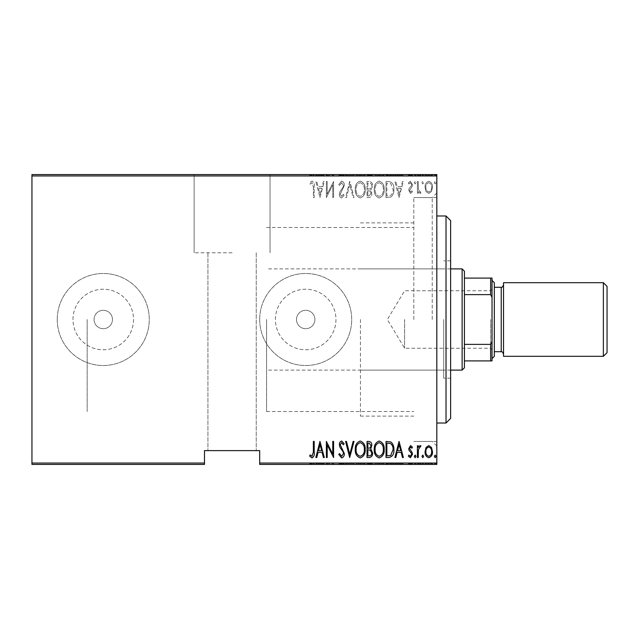 <?xml version="1.0" encoding="UTF-8"?>
<svg xmlns="http://www.w3.org/2000/svg" width="639" height="639" viewBox="0 0 639 639"><rect width="100%" height="100%" fill="white"/><g stroke="black" fill="none" stroke-linecap="round" stroke-linejoin="round"><path stroke-width="0.48" stroke-dasharray="3.19 2.4" d="M436.82 319.5L436.82 192.978L436.82 319.5M432.22 319.5L432.22 197.579L432.22 319.5M232.085 174.575L194.128 174.575L232.085 174.575M232.085 252.788L194.128 252.788L232.085 252.788M296.496 319.5A9.202 9.202 0 0 1 305.698 310.298A9.202 9.202 0 0 1 314.899 319.5A9.202 9.202 0 0 1 305.698 328.702A9.202 9.202 0 0 1 296.496 319.5A9.202 9.202 0 0 1 305.698 310.298A9.202 9.202 0 0 1 314.899 319.5A9.202 9.202 0 0 1 305.698 328.702A9.202 9.202 0 0 1 296.496 319.5M94.061 319.5A9.202 9.202 0 0 1 103.262 310.298A9.202 9.202 0 0 1 112.464 319.5A9.202 9.202 0 0 1 103.262 328.702A9.202 9.202 0 0 1 94.061 319.5A9.202 9.202 0 0 1 103.262 310.298A9.202 9.202 0 0 1 112.464 319.5A9.202 9.202 0 0 1 103.262 328.702A9.202 9.202 0 0 1 94.061 319.5M72.99 319.5A30.273 30.273 0 0 1 103.262 289.227A30.273 30.273 0 0 1 133.535 319.5A30.273 30.273 0 0 1 103.262 349.773A30.273 30.273 0 0 1 72.99 319.5A30.273 30.273 0 0 1 103.262 289.227A30.273 30.273 0 0 1 133.535 319.5A30.273 30.273 0 0 1 103.262 349.773A30.273 30.273 0 0 1 72.99 319.5M275.425 319.5A30.273 30.273 0 0 1 305.698 289.227A30.273 30.273 0 0 1 335.97 319.5A30.273 30.273 0 0 1 305.698 349.773A30.273 30.273 0 0 1 275.425 319.5A30.273 30.273 0 0 1 305.698 289.227A30.273 30.273 0 0 1 335.97 319.5A30.273 30.273 0 0 1 305.698 349.773A30.273 30.273 0 0 1 275.425 319.5M259.69 319.5A46.008 46.008 0 0 1 305.698 273.492A46.008 46.008 0 0 1 351.706 319.5A46.008 46.008 0 0 1 305.698 365.508A46.008 46.008 0 0 1 259.69 319.5A46.008 46.008 0 0 1 305.698 273.492A46.008 46.008 0 0 1 351.706 319.5A46.008 46.008 0 0 1 305.698 365.508A46.008 46.008 0 0 1 259.69 319.5M57.254 319.5A46.008 46.008 0 0 1 103.262 273.492A46.008 46.008 0 0 1 149.27 319.5A46.008 46.008 0 0 1 103.262 365.508A46.008 46.008 0 0 1 57.254 319.5A46.008 46.008 0 0 1 103.262 273.492A46.008 46.008 0 0 1 149.27 319.5A46.008 46.008 0 0 1 103.262 365.508A46.008 46.008 0 0 1 57.254 319.5M413.816 319.5L413.816 197.579L413.816 319.5M87.16 319.5L87.16 411.516L87.16 319.5M232.085 450.623L256.239 450.623L232.085 450.623M434.344 464.425L435.998 464.425L434.344 464.425L434.344 463.507L435.167 463.507L435.167 464.425L435.167 463.507L435.998 463.507L435.998 464.425M421.956 464.425L423.609 464.425L421.956 464.425L421.956 463.507L422.778 463.507L422.778 464.425L422.778 463.507L423.609 463.507L423.609 464.425M414.32 464.425L415.973 464.425L414.32 464.425L414.32 463.507L415.142 463.507L415.142 464.425L415.142 463.507L415.973 463.507L415.973 464.425M399.04 464.425L403.377 464.425L394.91 464.425L399.04 464.425L399.04 463.507L399.247 464.425M374.27 464.425L384.175 464.425L374.27 464.425L374.27 463.507L379.159 463.507L379.159 464.425M355.276 464.425L365.181 464.425L355.276 464.425L355.276 463.507L360.164 463.507L360.164 464.425M341.633 464.425L338.758 464.425L344.333 464.425L341.633 464.425L341.633 463.507L338.758 463.507L338.758 464.425M319.971 464.425L324.308 464.425L315.842 464.425L319.971 464.425L319.971 463.507L320.179 464.425M313.366 464.425L309.651 464.425L313.366 464.425L313.366 463.507L313.366 464.425M326.545 463.507L333.598 463.507L327.2 463.507L327.2 464.425L333.598 464.425L327.2 464.425L327.2 463.507L326.369 463.507L326.545 464.425M349.701 464.425L354.038 464.425L349.701 464.425L349.701 463.507L345.571 463.507L345.571 464.425M367.042 464.425L372.617 464.425L367.042 464.425L367.042 463.507L367.042 464.425M388.999 464.425L393.88 464.425L388.999 464.425L388.999 463.507L386.036 463.507L386.036 464.425L386.036 463.507L387.969 463.507L387.969 464.425L393.057 464.425L386.859 464.425L387.969 464.425L387.969 463.507L390.996 463.507L390.996 464.425M410.589 464.425L408.329 464.425L411.636 464.425L408.744 464.425L410.589 464.425L410.589 463.507L412.459 463.507L412.459 464.425L412.459 463.507L411.875 463.507L411.875 464.425M417.411 464.425L420.925 464.425L417.411 464.425L417.411 463.507L417.411 464.425M426.037 464.425L432.483 464.425L425.055 464.425L426.037 464.425L426.037 463.507L428.769 463.507L428.769 464.425L431.66 464.425L425.878 464.425L428.769 464.425L428.769 463.507L431.501 463.507L431.501 464.425M259.69 464.425L436.82 464.425L436.82 463.043L259.69 463.043L259.69 464.425M426.037 174.575L432.483 174.575L425.055 174.575L426.037 174.575L426.037 175.493L428.769 175.493L428.769 174.575L431.66 174.575L425.878 174.575L428.769 174.575L428.769 175.493L431.501 175.493L431.501 174.575M417.411 174.575L420.925 174.575L417.411 174.575L417.411 175.493L417.411 174.575M410.589 174.575L408.329 174.575L411.636 174.575L408.744 174.575L410.589 174.575L410.589 175.493L412.459 175.493L412.459 174.575L412.459 175.493L411.875 175.493L411.875 174.575M388.999 174.575L393.88 174.575L388.999 174.575L388.999 175.493L386.036 175.493L386.036 174.575L386.036 175.493L387.969 175.493L387.969 174.575L393.057 174.575L386.859 174.575L387.969 174.575L387.969 175.493L390.996 175.493L390.996 174.575M367.042 174.575L372.617 174.575L367.042 174.575L367.042 175.493L367.042 174.575M349.701 174.575L354.038 174.575L349.701 174.575L349.701 175.493L345.571 175.493L345.571 174.575M326.545 175.493L333.598 175.493L327.2 175.493L327.2 174.575L333.598 174.575L327.2 174.575L327.2 175.493L326.369 175.493L326.545 174.575M313.366 174.575L309.651 174.575L313.366 174.575L313.366 175.493L313.366 174.575M31.95 175.957L436.82 175.957L436.82 174.575L31.95 174.575L31.95 464.425L204.48 464.425L204.48 463.043L31.95 463.043M319.971 174.575L324.308 174.575L315.842 174.575L319.971 174.575L319.971 175.493L320.179 174.575M341.633 174.575L338.758 174.575L344.333 174.575L341.633 174.575L341.633 175.493L338.758 175.493L338.758 174.575M355.276 174.575L365.181 174.575L355.276 174.575L355.276 175.493L360.164 175.493L360.164 174.575M374.27 174.575L384.175 174.575L374.27 174.575L374.27 175.493L379.159 175.493L379.159 174.575M399.04 174.575L403.377 174.575L394.91 174.575L399.04 174.575L399.04 175.493L399.247 174.575M414.32 174.575L415.973 174.575L414.32 174.575L414.32 175.493L415.142 175.493L415.142 174.575L415.142 175.493L415.973 175.493L415.973 174.575M421.956 174.575L423.609 174.575L421.956 174.575L421.956 175.493L422.778 175.493L422.778 174.575L422.778 175.493L423.609 175.493L423.609 174.575M434.344 174.575L435.998 174.575L434.344 174.575L434.344 175.493L435.167 175.493L435.167 174.575L435.167 175.493L435.998 175.493L435.998 174.575M259.69 463.043L259.69 450.623L204.48 450.623L204.48 463.043M436.82 175.957L436.82 463.043M426.037 191.5L428.769 193.449L431.501 191.508L432.483 187.331C432.659 184.24 431.421 182.219 428.769 181.268C426.117 182.211 424.879 184.232 425.055 187.331L426.037 191.5L428.769 193.449L431.501 191.508L432.483 187.331C432.659 184.24 431.421 182.219 428.769 181.268C426.117 182.211 424.879 184.232 425.055 187.331L426.037 191.5M417.411 181.476L417.411 193.242L418.241 193.242L418.241 191.508L420.111 193.449L420.925 193.05L420.454 191.796L419.959 192.004L418.409 189.471L418.241 181.476L417.411 181.476L417.411 193.242L418.241 193.242L418.241 191.508L420.111 193.449L420.925 193.05L418.409 189.471L418.241 181.476L417.411 181.476M410.589 193.449L412.459 191.772L411.875 190.765L410.565 192.004L409.567 190.422L412.123 186.492L412.459 184.671L410.366 181.268L408.329 182.866L408.896 183.952L410.35 182.714L411.636 184.607L411.388 185.733L409.072 188.553L408.744 190.366L410.589 193.449L412.459 191.772L411.875 190.765L410.565 192.004L409.567 190.422L412.123 186.492L412.459 184.671L410.366 181.268L408.329 182.866L408.896 183.952L410.35 182.714L411.636 184.607L411.388 185.733L409.072 188.553L408.744 190.366L410.589 193.449M388.999 181.476L386.036 181.476L386.036 197.579L390.996 196.996C393.153 194.967 394.111 192.411 393.88 189.328C394.271 185.086 392.642 182.474 388.999 181.476L386.036 181.476L386.036 197.579L390.996 196.996C393.153 194.967 394.111 192.411 393.88 189.328C394.271 185.086 392.642 182.474 388.999 181.476M367.042 181.476L367.042 197.579L368.847 197.579C370.947 197.235 371.93 195.901 371.786 193.585L370.724 190.166L372.617 186.045C372.753 183.617 371.746 182.091 369.598 181.476L367.042 181.476L367.042 197.579L368.847 197.579C370.947 197.235 371.93 195.901 371.786 193.585L370.724 190.166L372.617 186.045C372.753 183.617 371.746 182.091 369.598 181.476L367.042 181.476M349.701 181.476L345.571 197.579L346.474 197.579L349.805 184.575L353.135 197.579L354.038 197.579L349.908 181.476L345.571 197.579L346.474 197.579L349.805 184.575L353.135 197.579L354.038 197.579L349.701 181.476M327.2 181.476L326.369 181.476L326.369 197.579L332.775 184.887L332.775 197.579L333.598 197.579L333.598 181.476L327.2 194.136L327.2 181.476L326.369 181.476L326.369 197.579L332.775 184.887L332.775 197.579L333.598 197.579L333.598 181.476L327.2 194.136L327.2 181.476M313.366 186.868L313.366 197.579L314.188 197.579L314.188 186.708C314.676 184.072 313.933 182.187 311.96 181.061L309.651 182.922L310.155 184.16L312.024 182.714L313.366 186.868L313.366 197.579L314.188 197.579L314.188 186.708C314.676 184.072 313.933 182.187 311.96 181.061L309.651 182.922L310.155 184.16L312.024 182.714L313.366 186.868M319.971 197.579L324.308 181.476L323.406 181.476L322.088 186.636L318.062 186.636L316.744 181.476L315.842 181.476L319.971 197.579L324.308 181.476L323.406 181.476L322.088 186.636L318.062 186.636L316.744 181.476L315.842 181.476L319.971 197.579M341.633 181.061L338.758 184.583L339.565 185.398L341.649 182.714L343.51 185.446L343.167 187.027L339.908 191.78L339.381 194.232C339.253 196.141 340.012 197.395 341.657 197.994L344.125 195.262L343.351 194.272L341.553 196.341L340.204 194.304L344.333 185.422C344.437 183.209 343.542 181.756 341.633 181.061L338.758 184.583L339.565 185.398L341.649 182.714L343.51 185.446L343.167 187.027L339.908 191.78L339.381 194.232C339.253 196.141 340.012 197.395 341.657 197.994L344.125 195.262L343.351 194.272L341.553 196.341L340.204 194.304L344.333 185.422C344.437 183.209 343.542 181.756 341.633 181.061M355.276 189.456C354.996 193.673 356.626 196.524 360.164 197.994C363.799 196.62 365.468 193.801 365.181 189.535C365.46 185.31 363.815 182.482 360.244 181.061C356.666 182.45 355.012 185.246 355.276 189.456C354.996 193.673 356.626 196.524 360.164 197.994C363.799 196.62 365.468 193.801 365.181 189.535C365.46 185.31 363.815 182.482 360.244 181.061C356.666 182.45 355.012 185.246 355.276 189.456M374.27 189.456C373.983 193.673 375.62 196.524 379.159 197.994C382.793 196.62 384.462 193.801 384.175 189.535C384.454 185.31 382.809 182.482 379.239 181.061C375.66 182.45 374.007 185.246 374.27 189.456C373.983 193.673 375.62 196.524 379.159 197.994C382.793 196.62 384.462 193.801 384.175 189.535C384.454 185.31 382.809 182.482 379.239 181.061C375.66 182.45 374.007 185.246 374.27 189.456M399.04 197.579L403.377 181.476L402.474 181.476L401.156 186.636L397.131 186.636L395.813 181.476L394.91 181.476L399.04 197.579L403.377 181.476L402.474 181.476L401.156 186.636L397.131 186.636L395.813 181.476L394.91 181.476L399.04 197.579M414.32 182.61L415.142 183.952L415.973 182.61L415.142 181.268L414.32 182.61L415.142 183.952L415.973 182.61L415.142 181.268L414.32 182.61M421.956 182.61L422.778 183.952L423.609 182.61L422.778 181.268L421.956 182.61L422.778 183.952L423.609 182.61L422.778 181.268L421.956 182.61M434.344 182.61L435.167 183.952L435.998 182.61L435.167 181.268L434.344 182.61L435.167 183.952L435.998 182.61L435.167 181.268L434.344 182.61M318.486 188.289L321.665 188.289L320.075 194.472L318.486 188.289L321.665 188.289L320.075 194.472L318.486 188.289M360.212 182.714C363.192 183.8 364.573 186.069 364.358 189.535C364.557 192.97 363.176 195.238 360.212 196.341C357.257 195.199 355.891 192.906 356.099 189.463C355.907 186.045 357.273 183.8 360.212 182.714C363.192 183.8 364.573 186.069 364.358 189.535C364.557 192.97 363.176 195.238 360.212 196.341C357.257 195.199 355.891 192.906 356.099 189.463C355.907 186.045 357.273 183.8 360.212 182.714M370.157 188.92L367.864 189.112L367.864 183.129L369.086 183.129C370.884 183.201 371.786 184.176 371.786 186.045L370.157 188.92L367.864 189.112L367.864 183.129L369.086 183.129C370.884 183.201 371.786 184.176 371.786 186.045L370.157 188.92M370.963 193.561L368.999 195.925L367.864 195.925L367.864 190.765L368.431 190.765C370.141 190.837 370.987 191.772 370.963 193.561L368.999 195.925L367.864 195.925L367.864 190.765L368.431 190.765C370.141 190.837 370.987 191.772 370.963 193.561M379.207 182.714C382.186 183.8 383.568 186.069 383.352 189.535C383.552 192.97 382.17 195.238 379.207 196.341C376.251 195.199 374.885 192.906 375.093 189.463C374.893 186.045 376.267 183.8 379.207 182.714C382.186 183.8 383.568 186.069 383.352 189.535C383.552 192.97 382.17 195.238 379.207 196.341C376.251 195.199 374.885 192.906 375.093 189.463C374.893 186.045 376.267 183.8 379.207 182.714M387.538 195.925L386.859 195.925L386.859 183.129L390.733 183.537L393.057 189.328C393.249 191.884 392.402 193.936 390.509 195.478L386.859 195.925L386.859 183.129L390.733 183.537L393.057 189.328C393.249 191.884 392.402 193.936 390.509 195.478L387.538 195.925M397.554 188.289L400.733 188.289L399.143 194.48L397.554 188.289L400.733 188.289L399.143 194.48L397.554 188.289M428.769 182.714C430.822 183.417 431.78 184.951 431.66 187.315C431.78 189.695 430.814 191.253 428.769 192.004C426.724 191.253 425.758 189.695 425.878 187.315C425.75 184.951 426.716 183.417 428.769 182.714C430.822 183.417 431.78 184.951 431.66 187.315C431.78 189.695 430.814 191.253 428.769 192.004C426.724 191.253 425.758 189.695 425.878 187.315C425.75 184.951 426.716 183.417 428.769 182.714M313.366 452.132L313.366 441.421L314.188 441.421L314.188 452.292C314.676 454.928 313.933 456.813 311.96 457.939L309.651 456.078L310.155 454.84L312.024 456.286L313.366 452.132M319.971 441.421L324.308 457.524L323.406 457.524L322.088 452.364L318.062 452.364L316.744 457.524L315.842 457.524L319.971 441.421M318.486 450.711L321.665 450.711L320.075 444.52L318.486 450.711M327.2 457.524L326.369 457.524L326.369 441.421L332.775 454.113L332.775 441.421L333.598 441.421L333.598 457.524L327.2 444.856L327.2 457.524M341.633 457.939L338.758 454.417L339.565 453.602L341.649 456.286L343.51 453.554L343.167 451.973L339.908 447.22L339.381 444.768C339.253 442.859 340.012 441.605 341.657 441.006L344.125 443.738L343.351 444.728L341.553 442.659L340.204 444.696L344.333 453.578C344.437 455.791 343.542 457.244 341.633 457.939M349.701 457.524L345.571 441.421L346.474 441.421L349.805 454.417L353.135 441.421L354.038 441.421L349.701 457.524M355.276 449.544C354.996 445.327 356.626 442.476 360.164 441.006C363.799 442.38 365.468 445.199 365.181 449.465C365.46 453.69 363.815 456.518 360.244 457.939C356.666 456.55 355.012 453.754 355.276 449.544M360.212 456.286C363.192 455.2 364.573 452.931 364.358 449.465C364.557 446.03 363.176 443.762 360.212 442.659C357.257 443.801 355.891 446.094 356.099 449.536C355.907 452.955 357.273 455.2 360.212 456.286M367.042 457.524L367.042 441.421L368.847 441.421C370.947 441.765 371.93 443.099 371.786 445.415L370.724 448.834L372.617 452.955C372.753 455.383 371.746 456.909 369.598 457.524L367.042 457.524M370.157 450.08L367.864 449.888L367.864 455.871L369.086 455.871C370.884 455.799 371.786 454.824 371.786 452.955L370.157 450.08M370.963 445.439L368.999 443.075L367.864 443.075L367.864 448.235L368.431 448.235C370.141 448.163 370.987 447.228 370.963 445.439M374.27 449.544C373.983 445.327 375.62 442.476 379.159 441.006C382.793 442.38 384.462 445.199 384.175 449.465C384.454 453.69 382.809 456.518 379.239 457.939C375.66 456.55 374.007 453.754 374.27 449.544M379.207 456.286C382.186 455.2 383.568 452.931 383.352 449.465C383.552 446.03 382.17 443.762 379.207 442.659C376.251 443.801 374.885 446.094 375.093 449.536C374.893 452.955 376.267 455.2 379.207 456.286M388.999 457.524L386.036 457.524L386.036 441.421L390.996 442.004C393.153 444.033 394.111 446.589 393.88 449.672C394.271 453.914 392.642 456.526 388.999 457.524M387.538 443.075L386.859 443.075L386.859 455.871L390.733 455.463L393.057 449.672C393.249 447.116 392.402 445.064 390.509 443.522L387.538 443.075M399.04 441.421L403.377 457.524L402.474 457.524L401.156 452.364L397.131 452.364L395.813 457.524L394.91 457.524L399.04 441.421M397.554 450.711L400.733 450.711L399.143 444.52L397.554 450.711M410.589 445.551L412.459 447.228L411.875 448.235L410.565 446.996L409.567 448.578L412.123 452.508L412.459 454.329L410.366 457.732L408.329 456.134L408.896 455.048L410.35 456.286L411.636 454.393L411.388 453.267L409.072 450.447L408.744 448.634L410.589 445.551M414.32 456.39L415.142 455.048L415.973 456.39L415.142 457.732L414.32 456.39M417.411 457.524L417.411 445.758L418.241 445.758L418.241 447.492L420.111 445.551L420.925 445.95L418.409 449.529L418.241 457.524L417.411 457.524M421.956 456.39L422.778 455.048L423.609 456.39L422.778 457.732L421.956 456.39M426.037 447.5L428.769 445.551L431.501 447.492L432.483 451.669C432.659 454.76 431.421 456.781 428.769 457.732C426.117 456.789 424.879 454.768 425.055 451.669L426.037 447.5M428.769 456.286C430.822 455.583 431.78 454.049 431.66 451.685C431.78 449.305 430.814 447.747 428.769 446.996C426.724 447.747 425.758 449.305 425.878 451.685C425.75 454.049 426.716 455.583 428.769 456.286M434.344 456.39L435.167 455.048L435.998 456.39L435.167 457.732L434.344 456.39M311.96 463.507L309.651 463.507L314.188 463.507L314.188 464.425L314.188 463.507L311.96 463.507L311.96 464.425M309.651 463.507L309.651 464.425M310.155 463.507L310.155 464.425M311.393 463.507L311.393 464.425M312.024 463.507L312.024 464.425M320.179 463.507L324.308 463.507L324.308 464.425M324.308 463.507L323.406 463.507L323.406 464.425M323.406 463.507L322.088 463.507L322.088 464.425M322.088 463.507L318.062 463.507L318.062 464.425M318.062 463.507L316.744 463.507L316.744 464.425M316.744 463.507L315.842 463.507L315.842 464.425M315.842 463.507L319.971 463.507M318.486 463.507L321.665 463.507L318.486 463.507L318.486 464.425L321.665 464.425L318.486 464.425M321.665 463.507L321.665 464.425M320.075 463.507L320.075 464.425M332.775 463.507L332.775 464.425L332.775 463.507M333.598 463.507L333.598 464.425L333.598 463.507M333.406 463.507L333.406 464.425M338.758 463.507L339.565 463.507L339.565 464.425M339.565 463.507L341.649 463.507L341.649 464.425L341.657 463.507L343.51 463.507L343.51 464.425M343.51 463.507L343.167 464.425M343.167 463.507L339.908 463.507L339.908 464.425M339.908 463.507L339.381 463.507L339.381 464.425M339.381 463.507L344.125 463.507L344.125 464.425M344.125 463.507L343.351 463.507L343.351 464.425M343.351 463.507L341.553 463.507L341.553 464.425M341.553 463.507L340.204 463.507L340.204 464.425M340.204 463.507L340.827 463.507L340.827 464.425M340.827 463.507L342.097 463.507L342.097 464.425M342.097 463.507L344.333 463.507L344.333 464.425M344.333 463.507L341.633 463.507M345.571 463.507L346.474 463.507L346.474 464.425M346.474 463.507L349.805 463.507L349.805 464.425M349.805 463.507L353.135 463.507L353.135 464.425M353.135 463.507L354.038 463.507L354.038 464.425M354.038 463.507L349.908 463.507L349.908 464.425M360.164 463.507L365.181 463.507L365.181 464.425M365.181 463.507L360.244 463.507L360.244 464.425M360.244 463.507L355.276 463.507M360.212 463.507L364.358 463.507L356.099 463.507L360.212 463.507L360.212 464.425L364.358 464.425L356.099 464.425L360.212 464.425L360.212 463.507M364.358 463.507L364.358 464.425M356.099 463.507L356.099 464.425M368.847 463.507L372.617 463.507L367.042 463.507L368.847 463.507L368.847 464.425M371.786 463.507L371.786 464.425L367.864 464.425L371.786 464.425L371.786 463.507L367.864 463.507L371.786 463.507M370.724 463.507L370.724 464.425M372.617 463.507L372.617 464.425M369.598 463.507L369.598 464.425M370.963 463.507L367.864 463.507L370.963 463.507L370.963 464.425M368.999 463.507L368.999 464.425M367.864 463.507L367.864 464.425L367.864 463.507M368.431 463.507L368.431 464.425L368.415 463.507M370.157 463.507L370.157 464.425M369.086 463.507L369.086 464.425M379.159 463.507L384.175 463.507L384.175 464.425M384.175 463.507L379.239 463.507L379.239 464.425M379.239 463.507L374.27 463.507M379.199 463.507L383.352 463.507L375.093 463.507L379.199 463.507L379.199 464.425L383.352 464.425L375.093 464.425L379.199 464.425L379.199 463.507M383.352 463.507L383.352 464.425M375.093 463.507L375.093 464.425M390.996 463.507L393.88 463.507L393.88 464.425M393.88 463.507L388.999 463.507M387.538 463.507L393.057 463.507L387.538 463.507L387.538 464.425M386.859 463.507L386.859 464.425L386.859 463.507M390.509 463.507L390.509 464.425M393.057 463.507L393.057 464.425M390.733 463.507L390.733 464.425M399.247 463.507L403.377 463.507L403.377 464.425M403.377 463.507L402.474 463.507L402.474 464.425M402.474 463.507L401.156 463.507L401.156 464.425M401.156 463.507L397.131 463.507L397.131 464.425M397.131 463.507L395.813 463.507L395.813 464.425M395.813 463.507L394.91 463.507L394.91 464.425M394.91 463.507L399.04 463.507M397.554 463.507L400.733 463.507L397.554 463.507L397.554 464.425L400.733 464.425L397.554 464.425M400.733 463.507L400.733 464.425M399.143 463.507L399.143 464.425M411.875 463.507L410.565 463.507L410.565 464.425M410.565 463.507L409.567 463.507L409.567 464.425M409.567 463.507L409.815 464.425M409.815 463.507L412.123 463.507L412.123 464.425M412.123 463.507L410.366 463.507L410.366 464.425L410.35 463.507L408.329 463.507L408.329 464.425M408.329 463.507L408.896 463.507L408.896 464.425M408.896 463.507L411.636 463.507L411.636 464.425M411.636 463.507L411.388 464.425M411.388 463.507L410.302 463.507L410.302 464.425M410.302 463.507L409.072 463.507L409.072 464.425M409.072 463.507L408.744 464.425M408.744 463.507L410.589 463.507M415.973 463.507L414.32 463.507M420.111 463.507L417.411 463.507L418.241 463.507L418.241 464.425L418.241 463.507L420.111 463.507L420.111 464.425M420.925 463.507L420.925 464.425M420.454 463.507L420.454 464.425M419.959 463.507L419.959 464.425M418.409 463.507L418.409 464.425M418.241 463.507L418.241 464.425M423.609 463.507L421.956 463.507M431.501 463.507L432.483 463.507L432.483 464.425M432.483 463.507L425.055 463.507L425.055 464.425M425.055 463.507L426.037 463.507M428.769 463.507L431.66 463.507L425.878 463.507L428.769 463.507L428.769 464.425L428.769 463.507M431.66 463.507L431.66 464.425M425.878 463.507L425.878 464.425M435.998 463.507L434.344 463.507M311.96 175.493L309.651 175.493L314.188 175.493L314.188 174.575L314.188 175.493L311.96 175.493L311.96 174.575M309.651 175.493L309.651 174.575M310.155 175.493L310.155 174.575M311.393 175.493L311.393 174.575M312.024 175.493L312.024 174.575M320.179 175.493L324.308 175.493L324.308 174.575M324.308 175.493L323.406 175.493L323.406 174.575M323.406 175.493L322.088 175.493L322.088 174.575M322.088 175.493L318.062 175.493L318.062 174.575M318.062 175.493L316.744 175.493L316.744 174.575M316.744 175.493L315.842 175.493L315.842 174.575M315.842 175.493L319.971 175.493M318.486 175.493L321.665 175.493L318.486 175.493L318.486 174.575L321.665 174.575L318.486 174.575M321.665 175.493L321.665 174.575M320.075 175.493L320.075 174.575M332.775 175.493L332.775 174.575L332.775 175.493M333.598 175.493L333.598 174.575L333.598 175.493M333.406 175.493L333.406 174.575M338.758 175.493L339.565 175.493L339.565 174.575M339.565 175.493L341.649 175.493L341.649 174.575L341.657 175.493L343.51 175.493L343.51 174.575M343.51 175.493L343.167 174.575M343.167 175.493L339.908 175.493L339.908 174.575M339.908 175.493L339.381 175.493L339.381 174.575M339.381 175.493L344.125 175.493L344.125 174.575M344.125 175.493L343.351 175.493L343.351 174.575M343.351 175.493L341.553 175.493L341.553 174.575M341.553 175.493L340.204 175.493L340.204 174.575M340.204 175.493L340.827 175.493L340.827 174.575M340.827 175.493L342.097 175.493L342.097 174.575M342.097 175.493L344.333 175.493L344.333 174.575M344.333 175.493L341.633 175.493M345.571 175.493L346.474 175.493L346.474 174.575M346.474 175.493L349.805 175.493L349.805 174.575M349.805 175.493L353.135 175.493L353.135 174.575M353.135 175.493L354.038 175.493L354.038 174.575M354.038 175.493L349.908 175.493L349.908 174.575M360.164 175.493L365.181 175.493L365.181 174.575M365.181 175.493L360.244 175.493L360.244 174.575M360.244 175.493L355.276 175.493M360.212 175.493L364.358 175.493L356.099 175.493L360.212 175.493L360.212 174.575L364.358 174.575L356.099 174.575L360.212 174.575L360.212 175.493M364.358 175.493L364.358 174.575M356.099 175.493L356.099 174.575M368.847 175.493L372.617 175.493L367.042 175.493L368.847 175.493L368.847 174.575M371.786 175.493L371.786 174.575L367.864 174.575L371.786 174.575L371.786 175.493L367.864 175.493L371.786 175.493M370.724 175.493L370.724 174.575M372.617 175.493L372.617 174.575M369.598 175.493L369.598 174.575M370.963 175.493L367.864 175.493L370.963 175.493L370.963 174.575M368.999 175.493L368.999 174.575M367.864 175.493L367.864 174.575L367.864 175.493M368.431 175.493L368.431 174.575L368.415 175.493M370.157 175.493L370.157 174.575M369.086 175.493L369.086 174.575M379.159 175.493L384.175 175.493L384.175 174.575M384.175 175.493L379.239 175.493L379.239 174.575M379.239 175.493L374.27 175.493M379.199 175.493L383.352 175.493L375.093 175.493L379.199 175.493L379.199 174.575L383.352 174.575L375.093 174.575L379.199 174.575L379.199 175.493M383.352 175.493L383.352 174.575M375.093 175.493L375.093 174.575M390.996 175.493L393.88 175.493L393.88 174.575M393.88 175.493L388.999 175.493M387.538 175.493L393.057 175.493L387.538 175.493L387.538 174.575M386.859 175.493L386.859 174.575L386.859 175.493M390.509 175.493L390.509 174.575M393.057 175.493L393.057 174.575M390.733 175.493L390.733 174.575M399.247 175.493L403.377 175.493L403.377 174.575M403.377 175.493L402.474 175.493L402.474 174.575M402.474 175.493L401.156 175.493L401.156 174.575M401.156 175.493L397.131 175.493L397.131 174.575M397.131 175.493L395.813 175.493L395.813 174.575M395.813 175.493L394.91 175.493L394.91 174.575M394.91 175.493L399.04 175.493M397.554 175.493L400.733 175.493L397.554 175.493L397.554 174.575L400.733 174.575L397.554 174.575M400.733 175.493L400.733 174.575M399.143 175.493L399.143 174.575M411.875 175.493L410.565 175.493L410.565 174.575M410.565 175.493L409.567 175.493L409.567 174.575M409.567 175.493L409.815 174.575M409.815 175.493L412.123 175.493L412.123 174.575M412.123 175.493L410.366 175.493L410.366 174.575L410.35 175.493L408.329 175.493L408.329 174.575M408.329 175.493L408.896 175.493L408.896 174.575M408.896 175.493L411.636 175.493L411.636 174.575M411.636 175.493L411.388 174.575M411.388 175.493L410.302 175.493L410.302 174.575M410.302 175.493L409.072 175.493L409.072 174.575M409.072 175.493L408.744 174.575M408.744 175.493L410.589 175.493M415.973 175.493L414.32 175.493M420.111 175.493L417.411 175.493L418.241 175.493L418.241 174.575L418.241 175.493L420.111 175.493L420.111 174.575M420.925 175.493L420.925 174.575M420.454 175.493L420.454 174.575M419.959 175.493L419.959 174.575M418.409 175.493L418.409 174.575M418.241 175.493L418.241 174.575M423.609 175.493L421.956 175.493M431.501 175.493L432.483 175.493L432.483 174.575M432.483 175.493L425.055 175.493L425.055 174.575M425.055 175.493L426.037 175.493M428.769 175.493L431.66 175.493L425.878 175.493L428.769 175.493L428.769 174.575L428.769 175.493M431.66 175.493L431.66 174.575M425.878 175.493L425.878 174.575M435.998 175.493L434.344 175.493M450.623 418.417L450.623 220.583M446.022 215.982L446.022 423.018M443.722 319.5L443.722 378.16L443.722 319.5M360.444 319.5L360.444 416.117L360.444 319.5M450.623 319.5L450.623 260.84L450.623 319.5M492.03 319.5L492.03 280.393L492.03 319.5M490.648 319.5L490.648 348.255L490.648 319.5M404.615 319.5L404.615 348.255L404.615 319.5M464.425 367.808L464.425 271.192M462.125 268.891L462.125 370.109M266.591 319.5L266.591 411.516L266.591 319.5M464.425 294.619L490.648 294.619L492.03 297.415L492.03 278.093L490.648 278.093L490.648 294.619M464.425 360.907L492.03 360.907L492.03 297.415M492.03 341.585L490.648 344.381L490.648 360.907M464.425 344.381L490.648 344.381M464.425 278.093L490.648 278.093M607.05 352.624L607.05 286.376M603.368 282.694L603.368 356.306M494.33 356.306L494.33 282.694M503.532 282.694L503.532 356.306M503.532 319.5L503.532 284.994L503.532 319.5M341.458 463.507L341.458 464.425M410.837 463.507L410.837 464.425M341.458 175.493L341.458 174.575M410.837 175.493L410.837 174.575M501.232 287.294L501.232 351.706M436.82 197.579L413.816 197.579L432.22 197.579L436.82 192.978M270.041 252.788L270.041 174.575L270.041 252.788M266.591 227.484L413.816 227.484M256.239 252.788L256.239 450.623L256.239 252.788M207.931 252.788L207.931 450.623L207.931 252.788M436.82 441.421L413.816 441.421L432.22 441.421L436.82 446.022M266.591 411.516L413.816 411.516M194.128 252.788L194.128 174.575L194.128 252.788M360.444 370.109L443.722 370.109M450.623 378.16L443.722 378.16M360.444 222.883L413.816 222.883M360.444 416.117L413.816 416.117M450.623 260.84L443.722 260.84M360.444 268.891L443.722 268.891M492.03 289.363L490.648 290.745L404.615 290.745L387.338 319.5L404.615 348.255L490.648 348.255L492.03 349.637M450.623 268.891L266.591 268.891M450.623 370.109L266.591 370.109"/><path stroke-width="0.96" d="M436.82 463.043L436.82 464.425L259.69 464.425L259.69 463.043L436.82 463.043L436.82 175.957L31.95 175.957L31.95 174.575L436.82 174.575L436.82 175.957M31.95 463.043L204.48 463.043L204.48 464.425L31.95 464.425L31.95 175.957M426.037 447.5L428.769 445.551L431.501 447.492L432.483 451.669C432.659 454.76 431.421 456.781 428.769 457.732C426.117 456.789 424.879 454.768 425.055 451.669L426.037 447.5M417.411 457.524L417.411 445.758L418.241 445.758L418.241 447.492L420.111 445.551L420.925 445.95L418.409 449.529L418.241 457.524L417.411 457.524M410.589 445.551L412.459 447.228L411.875 448.235L410.565 446.996L409.567 448.578L412.123 452.508L412.459 454.329L410.366 457.732L408.329 456.134L408.896 455.048L410.35 456.286L411.636 454.393L411.388 453.267L409.072 450.447L408.744 448.634L410.589 445.551M388.999 457.524L386.036 457.524L386.036 441.421L390.996 442.004C393.153 444.033 394.111 446.589 393.88 449.672C394.271 453.914 392.642 456.526 388.999 457.524M367.042 457.524L367.042 441.421L368.847 441.421C370.947 441.765 371.93 443.099 371.786 445.415L370.724 448.834L372.617 452.955C372.753 455.383 371.746 456.909 369.598 457.524L367.042 457.524M349.701 457.524L345.571 441.421L346.474 441.421L349.805 454.417L353.135 441.421L354.038 441.421L349.701 457.524M327.2 457.524L326.369 457.524L326.369 441.421L332.775 454.113L332.775 441.421L333.598 441.421L333.598 457.524L327.2 444.856L327.2 457.524M313.366 452.132L313.366 441.421L314.188 441.421L314.188 452.292C314.676 454.928 313.933 456.813 311.96 457.939L309.651 456.078L310.155 454.84L312.024 456.286L313.366 452.132M259.69 463.043L259.69 450.623L204.48 450.623L204.48 463.043M319.971 441.421L324.308 457.524L323.406 457.524L322.088 452.364L318.062 452.364L316.744 457.524L315.842 457.524L319.971 441.421M341.633 457.939L338.758 454.417L339.565 453.602L341.649 456.286L343.51 453.554L343.167 451.973L339.908 447.22L339.381 444.768C339.253 442.859 340.012 441.605 341.657 441.006L344.125 443.738L343.351 444.728L341.553 442.659L340.204 444.696L344.333 453.578C344.437 455.791 343.542 457.244 341.633 457.939M355.276 449.544C354.996 445.327 356.626 442.476 360.164 441.006C363.799 442.38 365.468 445.199 365.181 449.465C365.46 453.69 363.815 456.518 360.244 457.939C356.666 456.55 355.012 453.754 355.276 449.544M374.27 449.544C373.983 445.327 375.62 442.476 379.159 441.006C382.793 442.38 384.462 445.199 384.175 449.465C384.454 453.69 382.809 456.518 379.239 457.939C375.66 456.55 374.007 453.754 374.27 449.544M399.04 441.421L403.377 457.524L402.474 457.524L401.156 452.364L397.131 452.364L395.813 457.524L394.91 457.524L399.04 441.421M414.32 456.39L415.142 455.048L415.973 456.39L415.142 457.732L414.32 456.39M421.956 456.39L422.778 455.048L423.609 456.39L422.778 457.732L421.956 456.39M434.344 456.39L435.167 455.048L435.998 456.39L435.167 457.732L434.344 456.39M321.665 450.711L320.075 444.52L318.486 450.711L321.665 450.711M364.358 449.465C364.557 446.03 363.176 443.762 360.212 442.659C357.257 443.801 355.891 446.094 356.099 449.536C355.907 452.955 357.273 455.2 360.212 456.286C363.192 455.2 364.573 452.931 364.358 449.465M368.999 443.075L367.864 443.075L367.864 448.235L368.431 448.235C370.141 448.163 370.987 447.228 370.963 445.439L368.999 443.075M368.415 449.888L367.864 449.888L367.864 455.871L369.086 455.871C370.884 455.799 371.786 454.824 371.786 452.955L370.157 450.08L368.415 449.888M383.352 449.465C383.552 446.03 382.17 443.762 379.207 442.659C376.251 443.801 374.885 446.094 375.093 449.536C374.893 452.955 376.267 455.2 379.207 456.286C382.186 455.2 383.568 452.931 383.352 449.465M386.859 443.075L386.859 455.871L390.733 455.463L393.057 449.672C393.249 447.116 392.402 445.064 390.509 443.522L386.859 443.075M400.733 450.711L399.143 444.52L397.554 450.711L400.733 450.711M431.66 451.685C431.78 449.305 430.814 447.747 428.769 446.996C426.724 447.747 425.758 449.305 425.878 451.685C425.75 454.049 426.716 455.583 428.769 456.286C430.822 455.583 431.78 454.049 431.66 451.685M446.022 215.982L450.623 220.583L450.623 418.417L446.022 423.018L446.022 215.982L436.82 215.982M462.125 268.891L464.425 271.192L464.425 367.808L462.125 370.109L462.125 268.891L450.623 268.891M464.425 278.093L492.03 278.093L492.03 360.907L490.648 360.907L490.648 344.381L492.03 341.585M464.425 344.381L490.648 344.381M492.03 297.415L490.648 294.619L490.648 278.093M464.425 294.619L490.648 294.619M464.425 360.907L490.648 360.907M607.05 286.376L607.05 352.624L603.368 356.306L603.368 282.694L607.05 286.376M492.03 280.393L494.33 282.694L494.33 356.306L492.03 358.607M603.368 356.306L503.532 356.306L503.532 282.694L603.368 282.694M494.33 351.706L501.232 351.706L501.232 287.294C501.727 287.79 502.494 287.023 503.532 284.994M446.022 423.018L436.82 423.018M462.125 370.109L450.623 370.109M501.232 351.706C501.727 351.21 502.494 351.977 503.532 354.006M494.33 287.294L501.232 287.294"/></g></svg>
